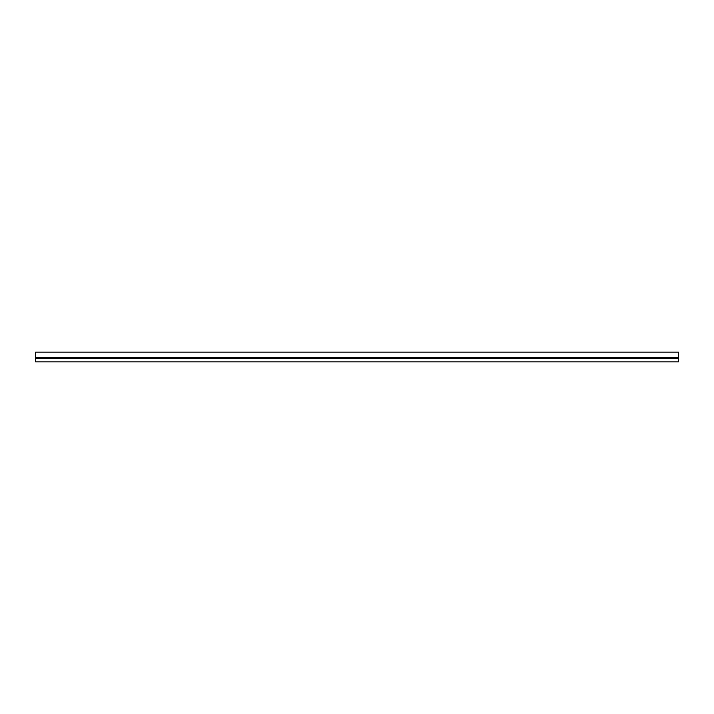 <?xml version="1.0" encoding="UTF-8"?>
<svg xmlns="http://www.w3.org/2000/svg" width="714" height="714" viewBox="0 0 714 714"><rect width="100%" height="100%" fill="white"/><g stroke="black" fill="none" stroke-linecap="round" stroke-linejoin="round"><path stroke-width="1.07" d="M35.7 352.1L678.3 352.1L35.7 352.1L35.7 357.384L678.3 357.384L678.3 352.1L678.3 357.384L35.7 357.384L35.7 361.9L678.3 361.9L678.3 358.687L35.7 358.687L678.3 358.687L678.3 357.384L678.3 361.9L35.7 361.9L35.7 352.1"/></g></svg>
